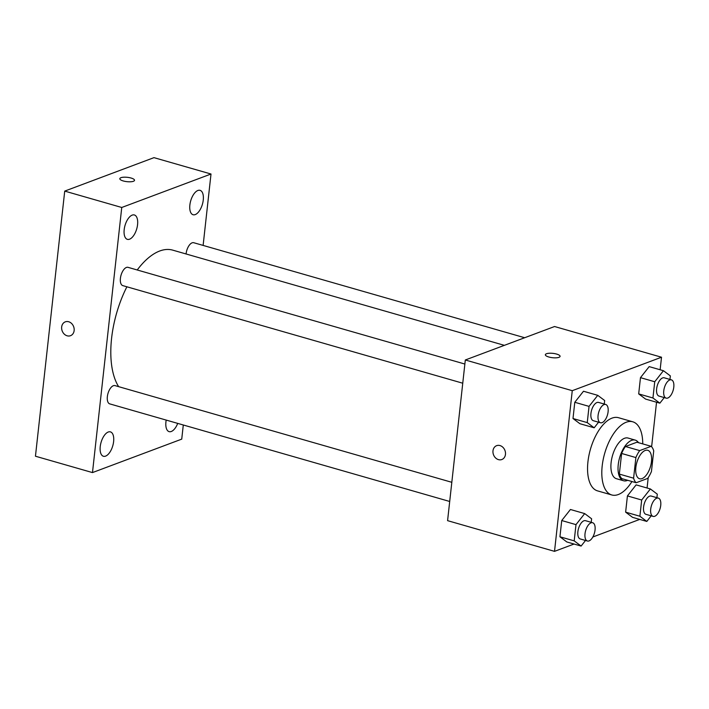 <?xml version="1.0" encoding="UTF-8"?>
<svg xmlns="http://www.w3.org/2000/svg" width="709" height="709" viewBox="0 0 709 709"><rect width="100%" height="100%" fill="white"/><g stroke="black" fill="none" stroke-linecap="round" stroke-linejoin="round"><path stroke-width="1.06" d="M642.106 478.584A14.8 7.108 -74 0 1 639.58 478.752A14.8 7.108 -74 0 1 636.824 462.56A14.8 7.108 -74 0 1 647.742 450.295A14.8 7.108 -74 0 1 651.092 464.032A14.8 7.108 -74 0 1 642.106 478.584M651.447 471.485L653.725 450.871A20.091 9.651 -74 0 0 651.163 446.307L639.713 450.605A20.091 9.651 -74 0 0 635.876 457.562L633.598 478.176A20.091 9.651 -74 0 0 636.168 482.74L647.609 478.442A20.091 9.651 -74 0 0 651.447 471.485M635.876 457.562L621.616 453.468L619.338 474.082L633.598 478.176M619.338 474.082A20.091 9.651 -74 0 0 621.908 478.646L636.168 482.74M621.616 453.468A20.091 9.651 -74 0 1 625.453 446.51L639.713 450.605M651.163 446.307L636.904 442.221L625.453 446.51M638.499 442.673A21.146 10.156 106 0 0 635.237 440.112A21.146 10.156 106 0 0 618.248 464.617A21.146 10.156 106 0 0 623.566 480.755A21.146 10.156 106 0 0 627.695 480.303M623.566 480.755L616.44 478.708A21.146 10.156 -74 0 1 611.114 462.569A21.146 10.156 -74 0 1 628.112 438.065L635.237 440.112M631.949 481.526A38.056 18.283 -74 0 1 618.283 494.536A38.056 18.283 -74 0 1 611.77 494.962A38.056 18.283 -74 0 1 604.697 453.335A38.056 18.283 -74 0 1 632.774 421.802A38.056 18.283 -74 0 1 642.753 443.896M611.77 494.962L597.519 490.867A38.056 18.283 -74 0 1 590.437 449.249A38.056 18.283 -74 0 1 618.514 417.707L632.774 421.802M604.272 404.068L604.662 400.523L597.749 395.338L583.489 391.244L574.786 402.287L572.996 418.523L579.909 423.707L594.169 427.802L598.573 422.209M669.961 379.439L670.351 375.894L663.438 370.71L649.178 366.615L640.475 377.658L638.685 393.894L645.598 399.087L659.857 403.173L664.262 397.581M660.132 369.761L661.515 357.221L572.26 390.686L554.518 551.354L574.051 544.033M592.839 536.997L639.748 519.405M647.069 488.014L648.221 477.582M651.624 446.776L656.543 402.225M591.217 522.32L591.607 518.784L584.695 513.591L570.435 509.496L561.732 520.539L559.933 536.775L566.854 541.968L581.105 546.063L585.519 540.471M656.906 497.7L657.296 494.155L650.383 488.962L636.124 484.867L627.421 495.919L625.63 512.146L632.543 517.34L646.803 521.434L651.208 515.842M661.515 357.221L554.571 326.521L465.317 359.986L447.583 520.654L554.518 551.354M465.317 359.986L572.26 390.686M501.821 459.529A7.4 6.115 69.4 0 1 498.454 459.627A7.4 6.115 69.4 0 1 493.012 452.785A7.4 6.115 69.4 0 1 496.628 445.669A7.4 6.115 69.4 0 1 504.95 450.454A7.4 6.115 69.4 0 1 501.821 459.529A7.4 6.115 69.4 0 1 498.454 459.627A7.4 6.115 69.4 0 1 493.012 452.785A7.4 6.115 69.4 0 1 496.628 445.669M558.958 357.327A7.4 2.18 -173.7 0 1 550.574 357.416A7.4 2.18 -173.7 0 1 545.363 354.722A7.4 2.18 -173.7 0 1 552.958 353.366A7.4 2.18 -173.7 0 1 560.075 356.343A7.4 2.18 -173.7 0 1 558.958 357.327M545.363 354.722A7.4 2.18 -173.7 0 1 552.958 353.374A7.4 2.18 -173.7 0 1 560.075 356.352M118.642 386.653A76.12 36.576 -74 0 1 126.884 286.799M137.218 269.978A76.12 36.576 -74 0 1 172.748 250.144L504.374 345.345M462.755 383.214L122.808 285.621A9.509 4.564 -74 0 1 121.035 275.225A9.509 4.564 -74 0 1 128.054 267.346L464.874 364.045M449.701 501.476L109.753 403.882A9.509 4.564 -74 0 1 107.981 393.486A9.509 4.564 -74 0 1 114.991 385.607L451.819 482.306M186.077 253.964A9.509 4.564 -74 0 1 193.743 242.726L524.678 337.732M203.12 245.42L211.007 174.015L121.753 207.48L92.48 472.584L181.734 439.128L183.294 424.992M129.543 239.208A12.682 6.097 106 0 0 137.245 226.738A12.682 6.097 106 0 0 134.373 214.969A12.682 6.097 106 0 0 125.014 225.48A12.682 6.097 106 0 0 127.372 239.35A12.682 6.097 106 0 0 129.543 239.208M105.597 456.117A12.682 6.097 106 0 0 113.298 443.648A12.682 6.097 106 0 0 110.427 431.878A12.682 6.097 106 0 0 101.068 442.389A12.682 6.097 106 0 0 103.425 456.268A12.682 6.097 106 0 0 105.597 456.117M166.207 420.091A12.682 6.097 106 0 0 169.114 431.639A12.682 6.097 106 0 0 171.286 431.497A12.682 6.097 106 0 0 177.711 423.388M195.232 214.588A12.682 6.097 106 0 0 202.934 202.118A12.682 6.097 106 0 0 200.062 190.34A12.682 6.097 106 0 0 190.703 200.851A12.682 6.097 106 0 0 193.061 214.73A12.682 6.097 106 0 0 195.232 214.588M211.007 174.015L153.977 157.646L64.723 191.102L121.753 207.48M133.407 181.282A7.4 2.18 -173.7 0 1 125.023 181.371A7.4 2.18 -173.7 0 1 119.812 178.677A7.4 2.18 -173.7 0 1 127.407 177.321A7.4 2.18 -173.7 0 1 134.524 180.299A7.4 2.18 -173.7 0 1 133.407 181.282M64.723 191.102L35.45 456.215L92.48 472.584M70.51 335.703A7.4 6.115 69.4 0 1 64.182 334.028A7.4 6.115 69.4 0 1 61.674 326.982A7.4 6.115 69.4 0 1 65.308 321.842A7.4 6.115 69.4 0 1 73.63 326.627A7.4 6.115 69.4 0 1 70.501 335.703A7.4 6.115 69.4 0 1 64.182 334.036A7.4 6.115 69.4 0 1 61.665 326.982A7.4 6.115 69.4 0 1 65.308 321.842M119.812 178.677A7.4 2.18 -173.7 0 1 127.407 177.33A7.4 2.18 -173.7 0 1 134.524 180.308M650.383 488.962L641.68 500.013L639.89 516.241L646.803 521.434M653.095 516.382L645.97 514.335A9.509 4.564 -74 0 1 644.206 503.939A9.509 4.564 -74 0 1 651.216 496.061L658.342 498.108A9.509 4.564 -74 0 1 660.496 506.935A9.509 4.564 -74 0 1 654.726 516.276A9.509 4.564 -74 0 1 653.095 516.382A9.509 4.564 -74 0 1 651.332 505.987A9.509 4.564 -74 0 1 658.342 498.108M636.124 484.867L627.421 495.919L641.68 500.013M627.421 495.919L625.63 512.146L639.89 516.241M625.63 512.146L632.543 517.34M663.438 370.71L654.735 381.752L652.945 397.988L659.857 403.173M666.15 398.13L659.024 396.083A9.509 4.564 -74 0 1 657.261 385.678A9.509 4.564 -74 0 1 664.271 377.808L671.396 379.856A9.509 4.564 -74 0 1 673.55 388.674A9.509 4.564 -74 0 1 667.781 398.024A9.509 4.564 -74 0 1 666.15 398.13A9.509 4.564 -74 0 1 664.386 387.726A9.509 4.564 -74 0 1 671.396 379.856M649.178 366.615L640.475 377.658L654.735 381.752M640.475 377.658L638.685 393.894L652.945 397.988M638.685 393.894L645.598 399.087M584.695 513.591L575.992 524.633L574.193 540.87L581.105 546.063M587.406 541.011L580.281 538.964A9.509 4.564 -74 0 1 578.509 528.568A9.509 4.564 -74 0 1 585.528 520.69L592.653 522.737A9.509 4.564 -74 0 1 594.807 531.555A9.509 4.564 -74 0 1 589.037 540.905A9.509 4.564 -74 0 1 587.406 541.011A9.509 4.564 -74 0 1 585.643 530.616A9.509 4.564 -74 0 1 592.653 522.737M570.435 509.496L561.732 520.539L575.992 524.633M561.732 520.539L559.933 536.775L574.193 540.87M559.933 536.775L566.854 541.968M597.749 395.338L589.046 406.381L587.247 422.617L594.169 427.802M600.461 422.75L593.336 420.703A9.509 4.564 -74 0 1 591.563 410.307A9.509 4.564 -74 0 1 598.582 402.428L605.708 404.476A9.509 4.564 -74 0 1 607.861 413.303A9.509 4.564 -74 0 1 602.092 422.644A9.509 4.564 -74 0 1 600.461 422.75A9.509 4.564 -74 0 1 598.697 412.354A9.509 4.564 -74 0 1 605.708 404.476M583.489 391.244L574.786 402.287L589.046 406.381M574.786 402.287L572.996 418.523L587.247 422.617M572.996 418.523L579.909 423.707"/></g></svg>
